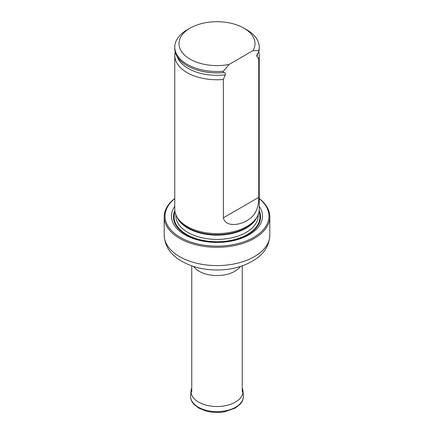<?xml version="1.0" encoding="UTF-8"?>
<svg xmlns="http://www.w3.org/2000/svg" width="434" height="434" viewBox="0 0 434 434"><rect width="100%" height="100%" fill="white"/><g stroke="black" fill="none" stroke-linecap="round" stroke-linejoin="round"><path stroke-width="0.65" d="M174.766 198.647A51.966 30 0 0 0 182.307 238.467A51.966 30 0 0 0 251.693 238.467A51.966 30 0 0 0 259.234 198.647M174.766 206.318A45.521 26.284 0 0 0 217 242.411A45.521 26.284 0 0 0 259.234 206.318M259.234 198.512A52.812 30.489 180 0 1 269.812 216.816A52.812 30.489 180 0 1 217 247.309A52.812 30.489 180 0 1 164.188 216.816A52.812 30.489 180 0 1 174.766 198.512M175.19 51.923A42.234 24.385 0 0 0 174.766 55.373L174.766 209.231A42.234 24.385 0 0 0 177.126 217.271A42.234 24.385 0 0 0 187.135 226.472A42.234 24.385 0 0 0 256.874 217.271A42.234 24.385 0 0 0 259.234 209.231L259.234 55.373A42.234 24.385 0 0 0 258.81 51.923M229.076 64.454A38.013 21.944 180 0 1 184.683 55.199A38.013 21.944 180 0 1 190.125 28.129A38.013 21.944 180 0 1 243.875 28.129A38.013 21.944 180 0 1 253.044 50.615L229.076 64.454L223.364 71.203A42.234 24.385 180 0 1 174.766 47.094A42.234 24.385 180 0 1 187.135 29.854L190.125 28.129M243.875 28.129L246.865 29.854A42.234 24.385 180 0 1 259.234 47.094A42.234 24.385 180 0 1 258.751 50.767L258.751 52.151L257.291 53.984L256.651 55.834L258.751 59.051L258.751 197.378C258.691 208.694 254.731 216.447 246.87 220.629C240.62 224.828 225.517 227.633 223.364 217.814L223.364 79.482L225.23 74.838C225.637 73.183 225.192 72.424 223.89 72.565L223.364 72.581A42.234 24.385 180 0 1 196.418 69.765A42.234 24.385 180 0 1 174.766 48.472L174.766 47.094M253.044 50.615L258.751 50.767M259.234 47.094L259.234 48.472A42.234 24.385 180 0 1 258.751 52.151M223.364 72.581L223.364 71.203M258.751 59.051A42.234 24.385 0 0 0 259.234 55.373M174.766 55.373A42.234 24.385 0 0 0 187.135 72.619A42.234 24.385 0 0 0 223.364 79.482M242.243 387.958A25.986 15 180 0 1 242.953 390.768A25.986 15 180 0 1 217 406.512A25.986 15 180 0 1 191.047 390.768A25.986 15 180 0 1 191.757 387.958M240.365 266.487A25.243 14.577 180 0 1 217 275.547A25.243 14.577 180 0 1 193.635 266.487M269.812 216.816L269.812 235.103A52.812 30.489 180 0 1 217 265.592A52.812 30.489 180 0 1 164.188 235.103L164.188 216.816M174.821 210.49A43.601 25.172 0 0 0 217 242.031A43.601 25.172 0 0 0 259.179 210.49M177.126 217.271L177.962 218.649A41.349 23.875 0 0 0 187.759 227.66A41.349 23.875 0 0 0 256.038 218.649L256.874 217.271M177.023 217.098A41.192 23.783 0 0 0 217 235.141A41.192 23.783 0 0 0 256.977 217.098M175.808 214.613L175.808 215.611A41.192 23.783 0 0 0 217 239.394A41.192 23.783 0 0 0 258.192 215.611L258.192 214.613M175.021 211.928A42.885 24.76 0 0 0 217 241.749A42.885 24.76 0 0 0 258.979 211.928A42.885 24.76 0 0 1 217 241.749A42.885 24.76 0 0 1 175.021 211.922M196.521 69.803A41.8 24.13 0 0 0 196.629 69.836A41.8 24.13 0 0 0 223.89 72.565M256.89 56.556A40.731 23.517 0 0 0 257.628 53.485M177.05 56.387A40.731 23.517 0 0 0 225.23 74.838M223.364 217.814L258.751 197.378M242.953 390.768L243.371 395.64A26.403 15.244 180 0 1 217 411.638A26.403 15.244 180 0 1 190.629 395.64L191.047 390.768M191.757 265.863L191.757 392.059M242.243 265.863L242.243 392.059M269.812 235.103C269.362 245.275 264.377 253.472 254.85 259.678C244.13 266.498 231.496 269.943 216.951 270.002C202.483 269.926 189.908 266.503 179.226 259.727C169.656 253.516 164.643 245.308 164.188 235.103M243.371 395.64C243.555 397.994 242.959 400.246 241.581 402.389L240.138 404.255L235.152 408.139L224.611 411.785C218.302 412.864 212.139 412.625 206.123 411.058L198.853 408.144L193.824 404.211L192.452 402.443C191.052 400.284 190.445 398.016 190.629 395.64"/></g></svg>
